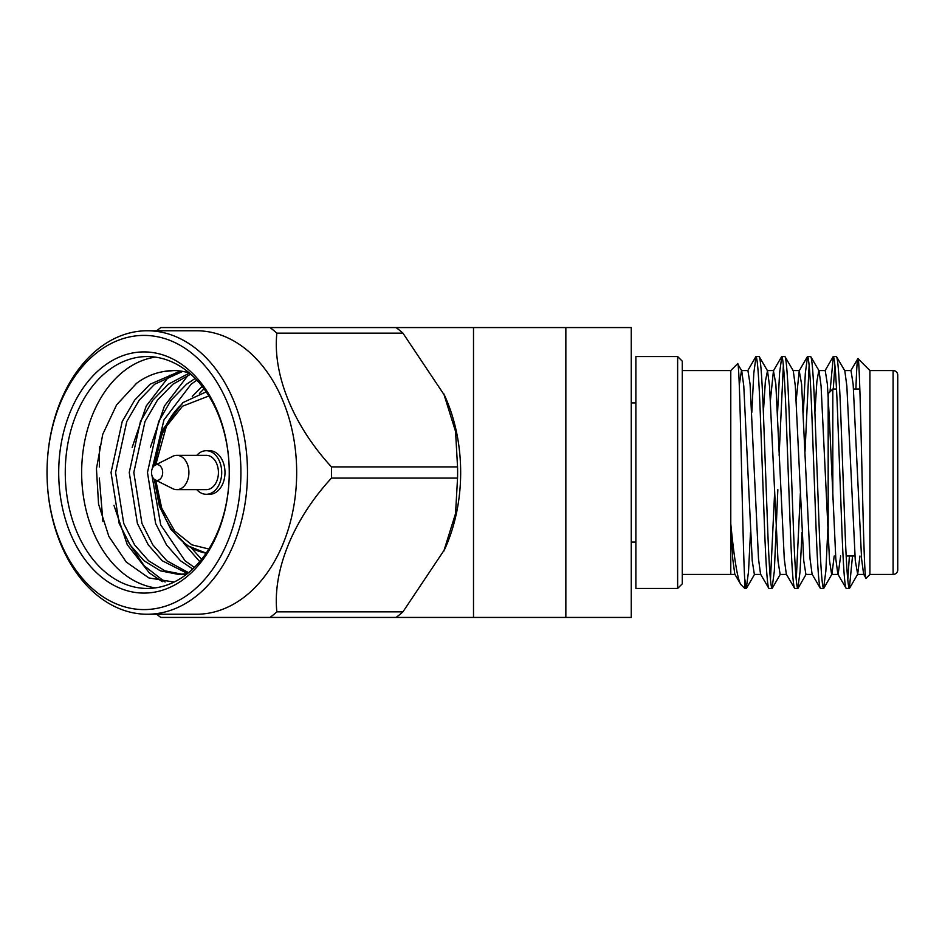 <?xml version="1.0" encoding="UTF-8"?>
<svg xmlns="http://www.w3.org/2000/svg" width="945" height="945" viewBox="0 0 945 945"><rect width="100%" height="100%" fill="white"/><g stroke="black" fill="none" stroke-linecap="round" stroke-linejoin="round"><path stroke-width="1.42" d="M186.614 576.934A120.594 85.274 90 0 1 58.708 472.5A120.594 85.274 90 0 1 101.339 368.066A120.594 85.274 90 0 1 217.822 412.209A120.594 85.274 90 0 1 186.614 576.934M65.264 472.5A115.951 81.991 -90 0 0 147.255 588.452A115.951 81.991 -90 0 0 188.256 572.918A115.951 81.991 -90 0 0 229.245 472.5A115.951 81.991 -90 0 0 147.255 356.548A115.951 81.991 -90 0 0 106.265 372.082A115.951 81.991 -90 0 0 65.264 472.5M677.636 356.548L682.278 361.179L682.278 583.821L677.636 588.452L677.636 356.548L635.89 356.548L635.89 588.452L677.636 588.452M205.62 553.935L204.97 552.943M150.373 447.469L164.418 406.043L188.197 375.153M132.158 447.469L146.203 406.043L169.97 375.153M162.245 581.683L149.357 572.918L127.268 544.698L113.932 505.256M165.115 582.025L144.195 565.807L127.705 541.213M155.452 357.127A115.951 81.991 -90 0 0 122.661 372.082A115.951 81.991 -90 0 0 83.491 496.869A115.951 81.991 -90 0 0 155.452 587.873M174.081 582.073L148.885 577.938L126.287 562.074L108.876 536.453L98.552 504.098L96.449 468.732L102.721 434.369L116.613 404.85L136.493 383.375C144.703 377.185 153.716 373.251 163.52 371.574A101.93 72.068 -90 0 1 173.573 370.57A101.93 72.068 -90 0 1 189.449 373.074M95.504 353.773A137.096 96.945 90 0 1 227.934 403.952A137.096 96.945 90 0 1 192.449 591.227A137.096 96.945 90 0 1 60.019 541.048A137.096 96.945 90 0 1 95.504 353.773M197.375 595.244A141.738 100.229 -90 0 0 244.07 435.81A141.738 100.229 -90 0 0 147.255 330.762A141.738 100.229 -90 0 0 97.146 349.756A141.738 100.229 -90 0 0 50.451 509.19A141.738 100.229 -90 0 0 147.255 614.238A141.738 100.229 -90 0 0 197.375 595.244M147.255 614.238L196.454 614.238A141.738 100.229 -90 0 0 246.562 595.244A141.738 100.229 -90 0 0 293.257 435.81A141.738 100.229 -90 0 0 196.454 330.762L147.255 330.762M156.74 330.762A164.241 116.129 90 0 1 157.342 330.266A164.241 116.129 90 0 1 160.804 327.561L270.022 327.561A164.241 116.129 90 0 1 276.861 333.148C272.514 374.409 293.21 425.392 331.482 466.913A164.241 116.129 90 0 1 331.482 478.087C293.446 519.348 272.503 570.331 276.861 611.852A164.241 116.129 90 0 1 273.483 614.734A164.241 116.129 90 0 1 270.022 617.439L160.804 617.439A164.241 116.129 90 0 1 156.74 614.238M196.784 455.336A21.794 15.415 90 0 1 198.58 453.624A21.794 15.415 90 0 1 206.293 450.706A21.794 15.415 90 0 1 221.177 466.854A21.794 15.415 90 0 1 213.995 491.376A21.794 15.415 90 0 1 206.293 494.294A21.794 15.415 90 0 1 196.784 489.664M206.293 494.294L209.577 494.294A21.794 15.415 -90 0 0 217.279 491.376A21.794 15.415 -90 0 0 224.461 466.854A21.794 15.415 -90 0 0 209.577 450.706L206.293 450.706M565.842 617.439L565.842 327.561L631.26 327.561L631.26 617.439L396.085 617.439A164.241 116.129 -90 0 0 399.546 614.734A164.241 116.129 -90 0 0 402.936 611.852L444.54 549.6A141.738 100.229 -90 0 0 444.54 395.4L402.936 333.148L276.861 333.148M565.842 327.561L396.085 327.561A164.241 116.129 90 0 1 402.936 333.148M331.482 466.913L457.545 466.913L455.561 431.475L443.689 393.545M457.545 466.913A164.241 116.129 90 0 1 457.545 478.087L331.482 478.087M443.689 551.455L455.549 513.584L457.545 478.087M155.24 465.07L172.734 456.317A17.164 12.131 90 0 1 176.774 455.336A17.164 12.131 90 0 1 188.492 468.058A17.164 12.131 90 0 1 182.846 487.36A17.164 12.131 90 0 1 176.774 489.664A17.164 12.131 90 0 1 172.734 488.683L155.24 479.93A7.891 5.575 90 0 1 151.543 473.221A7.891 5.575 90 0 1 154.307 465.672A7.891 5.575 90 0 1 155.24 465.07A7.891 5.575 90 0 1 162.162 469.204A7.891 5.575 90 0 1 159.882 479.328A7.891 5.575 90 0 1 155.24 479.93M176.774 455.336L206.293 455.336A17.164 12.131 90 0 1 218.011 468.058A17.164 12.131 90 0 1 212.365 487.36A17.164 12.131 90 0 1 206.293 489.664L176.774 489.664M635.89 402.924L631.26 402.924M635.89 542.076L631.26 542.076M828.174 395.234L828.174 393.652L832.817 389.009L832.817 499.598L832.817 389.009L836.514 389.009M853.524 389.009L859.844 389.009M897.75 555.991L897.75 389.009L897.75 555.991M846.165 555.991L854.918 555.991M893.108 574.442A4.642 4.642 0 0 0 897.75 569.8L897.75 375.2A4.642 4.642 0 0 0 893.108 370.558L869.92 370.558L869.92 574.442L893.108 574.442L893.108 370.558M846.212 588.452L849.342 588.452C847.913 586.892 846.484 567.567 845.043 530.476L840.755 414.524C839.325 377.433 837.896 358.108 836.455 356.548L833.336 356.548C834.766 358.108 836.195 377.433 837.624 414.524L841.924 530.476C843.353 567.567 844.783 586.892 846.212 588.452L837.872 574.206L835.817 558.944L829.521 421.541L827.383 384.225L825.233 370.57L818.795 370.57L816.882 381.485L814.909 412.386M859.962 555.991L857.694 574.206L855.296 560.775L846.85 386.056L844.806 370.794L836.455 356.548M760.808 574.43L754.37 574.43L752.22 560.775L743.786 386.056L741.73 370.794L737.561 363.778C740.065 355.166 742.416 542.595 744.79 580.726L744.79 588.452L746.266 588.452L744.79 578.966M768.911 588.452L772.041 588.452C770.612 586.892 769.171 567.567 767.742 530.476L763.454 414.524C762.024 377.433 760.583 358.108 759.154 356.548L756.024 356.548C757.465 358.108 758.894 377.433 760.323 414.524L764.623 530.476C766.052 567.567 767.482 586.892 768.911 588.452L760.571 574.206L758.516 558.944L750.082 384.225L747.932 370.57L741.494 370.57L739.285 384.934M786.583 574.43L780.133 574.43L777.995 560.775L769.549 386.056L767.505 370.794L759.154 356.548M794.674 588.452L797.804 588.452C796.375 586.892 794.946 567.567 793.516 530.476L789.217 414.524C787.787 377.433 786.358 358.108 784.929 356.548L781.798 356.548C783.228 358.108 784.657 377.433 786.086 414.524L790.386 530.476C791.816 567.567 793.245 586.892 794.674 588.452L786.334 574.206L784.279 558.944L775.845 384.225L773.447 370.794L770.47 399.77M812.346 574.43L805.908 574.43L803.758 560.775L795.324 386.056L793.268 370.794L784.929 356.548M820.449 588.452L823.579 588.452C822.138 586.892 820.709 567.567 819.28 530.476L814.992 414.524C813.55 377.433 812.121 358.108 810.692 356.548L807.562 356.548C808.991 358.108 810.432 377.433 811.861 414.524L816.149 530.476C817.579 567.567 819.02 586.892 820.449 588.452L812.098 574.206L810.054 558.944L801.608 384.225L799.222 370.794L796.245 399.77M840.637 555.991L838.12 574.43L831.671 574.43L829.521 560.775L821.087 386.056L819.043 370.794L810.692 356.548M756.024 356.548L753.803 373.204L751.818 412.386M750.484 532.614L748.499 571.796L746.266 588.452M781.798 356.548L779.566 373.204L777.581 412.386M774.581 493.432L770.47 579.864M783.358 365.136L779.117 455.336M777.841 489.664L774.321 571.111L772.041 588.452M807.562 356.548L805.329 373.204L803.345 412.386M800.344 493.432L796.245 579.864M809.133 365.136L805.022 451.568M802.021 532.614L800.037 571.796L797.804 588.452M833.336 356.548L830.005 391.821M834.896 365.136L833.277 389.009M828.174 522.16L825.847 571.111L823.579 588.452M869.92 370.558L857.93 358.568C860.552 353.064 863.269 586.55 866.092 578.257L865.951 578.198M869.92 574.442L866.092 578.257M682.278 370.558L730.78 370.558L730.78 523.873C734.312 559.842 737.691 580.076 740.892 584.553L744.79 588.452M682.278 574.442L730.78 574.442L730.78 523.873L732.765 559.086L734.797 574.206L740.892 584.553M730.78 370.558L737.561 363.778M855.898 389.257C856.607 368.585 857.28 358.356 857.93 358.568L850.748 370.794M849.401 555.991L847.783 579.864M852.52 555.991L849.342 588.452M869.92 389.009L869.932 371.125M865.939 578.198L863.635 574.206L861.592 558.944L853.146 384.225L850.996 370.57L844.558 370.57M834.199 555.991L831.919 574.206L823.792 588.262M767.505 370.794L765.355 381.485L763.371 412.386M828.174 393.652L828.174 540.292M473.504 617.439L473.504 327.561M202.159 386.375L192.26 396.439M183.306 542.725L199.714 561.625M195.19 378.425L186.555 384.225L171.139 400.101L158.654 421.541L147.479 472.5L155.618 523.459L166.509 544.899L180.483 560.775L192.733 568.984M189.402 373.062L168.328 384.225L152.913 400.101L140.427 421.541L129.252 472.5L137.391 523.459L148.282 544.899L162.257 560.775L187.523 573.509M180.471 371.042L150.113 384.225L134.698 400.101L122.212 421.541L111.037 472.5L119.176 523.459L130.067 544.899L144.042 560.775L160.378 570.827L178.558 574.43L187.441 573.58M204.002 388.808L199.419 393.463M191.634 548.23L201.604 559.322M196.855 380.162L191.103 384.225L163.981 419.828L152.18 468.791M151.991 475.642L160.721 524.912L185.031 560.775L194.375 567.402M190.701 374.161L172.888 384.225L157.472 400.101L144.987 421.541L133.812 472.5L141.951 523.459L152.842 544.899L166.816 560.775L188.563 572.67M182.704 371.397L154.661 384.225L139.258 400.101L126.772 421.541L115.597 472.5L123.736 523.459L134.615 544.899L148.589 560.775L164.938 570.827L183.106 574.43L186.508 574.3M173.785 370.57L163.52 371.574M99.532 446.323L99.343 466.913M99.343 478.087L102.922 521.498M396.085 617.439L270.022 617.439M270.022 327.561L396.085 327.561M276.861 611.852L402.936 611.852M154.307 479.328L159.398 506.272L170.75 529.212L187.004 545.454L206.175 553.144A81.164 57.397 90 0 1 155.712 480.166M155.712 464.834A81.164 57.397 90 0 1 182.172 403.905M208.857 549.021L191.859 544.816L174.837 531.184L161.713 508.233L155.736 480.178M155.736 464.822L166.332 426.49L182.515 406.22L208.857 395.979M154.307 465.672L163.119 429.184L182.857 402.629L206.175 391.856M863.884 574.43L857.446 574.43M799.47 370.57L793.02 370.57M773.695 370.57L767.257 370.57M735.045 574.43L730.78 574.43M824.985 370.794L833.112 356.737M799.222 370.794L807.349 356.737M773.447 370.794L781.574 356.737M747.684 370.794L755.811 356.737M849.555 588.262L857.694 574.206M806.156 574.217L798.029 588.262M780.381 574.217L772.254 588.262M754.618 574.217L746.491 588.262M178.558 574.43L183.106 574.43"/></g></svg>
